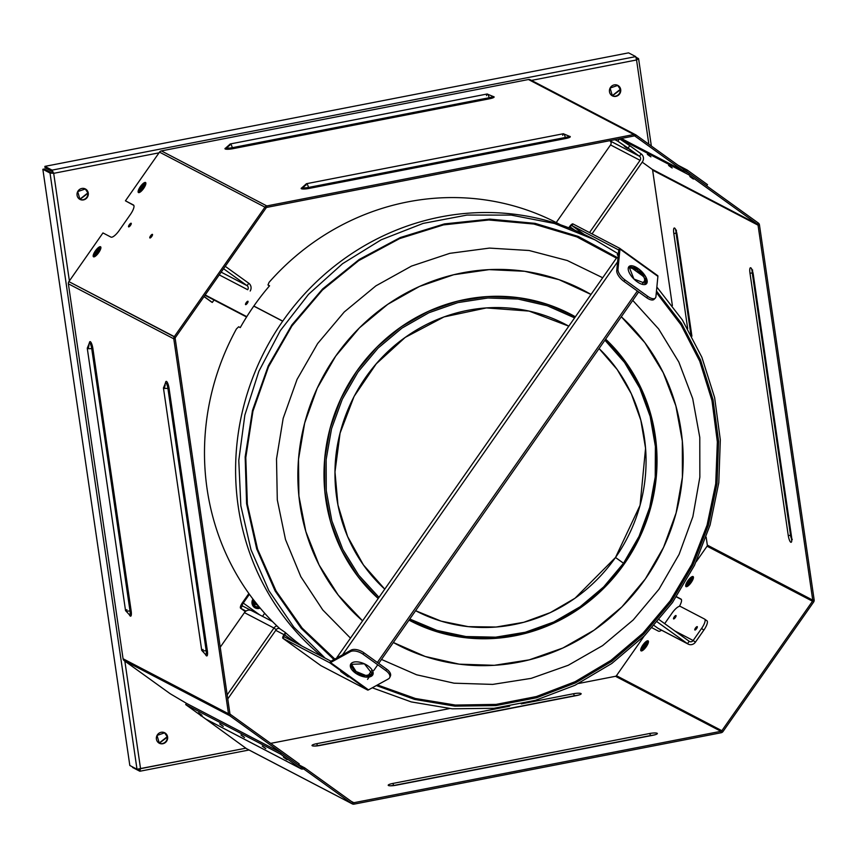<?xml version="1.0" encoding="UTF-8"?>
<svg xmlns="http://www.w3.org/2000/svg" width="857" height="857" viewBox="0 0 857 857"><rect width="100%" height="100%" fill="white"/><g stroke="black" fill="none" stroke-linecap="round" stroke-linejoin="round"><path stroke-width="1.29" d="M87.875 192.879A5.892 5.603 -62.4 0 1 79.744 199.295L87.875 192.879L85.186 188.861A5.892 5.603 -62.4 0 1 87.875 192.879L88.271 193.093A5.892 5.603 -62.4 0 1 80.59 199.681A5.892 5.603 -62.4 0 1 79.144 189.772A5.892 5.603 -62.4 0 1 88.271 193.093L79.947 199.402L77.698 191.593L85.389 188.958L87.875 192.879M620.286 89.332A5.892 5.603 -62.4 0 1 612.166 95.738L620.286 89.332L617.608 85.314A5.892 5.603 -62.4 0 1 620.286 89.332L620.693 89.535A5.892 5.603 -62.4 0 1 613.001 96.134A5.892 5.603 -62.4 0 1 611.555 86.214A5.892 5.603 -62.4 0 1 620.693 89.535L612.359 95.845L610.12 88.035L617.811 85.411L620.286 89.332M167.211 736.72A5.892 5.603 -62.4 0 1 159.081 743.126L167.211 736.72L164.523 732.692A5.892 5.603 -62.4 0 1 167.211 736.72L167.608 736.924A5.892 5.603 -62.4 0 1 159.927 743.512A5.892 5.603 -62.4 0 1 158.481 733.603A5.892 5.603 -62.4 0 1 167.608 736.924L159.284 743.233L157.035 735.424L164.726 732.799L167.211 736.72M53.691 173.328L69.385 280.914L53.691 173.328L50.027 173.039L137.002 769.232L245.873 748.193L140.548 768.675L124.843 661.09L140.548 768.675L137.002 769.232L129.825 765.483L42.85 169.29L50.027 173.039L51.431 172.76L44.253 169.011L42.85 169.29L44.253 169.011L51.431 172.76L50.027 173.039L53.691 173.328L51.431 172.76L53.691 173.328L159.016 152.835L53.691 173.328L52.063 170.125L53.691 173.328M270.673 743.373L449.539 708.578L270.673 743.373M352.291 803.887A2.946 2.807 -62.4 0 0 354.07 804.145L353.855 802.709L720.941 731.31L721.144 732.746L354.07 804.145L721.144 732.746A2.946 2.807 -62.4 0 0 723.008 731.524L721.862 730.7L812.49 601.218L707.057 546.209L696.227 561.689L707.057 546.209L812.49 601.218L721.862 730.7A1.468 1.403 -62.4 0 1 720.941 731.31L721.144 732.746A2.946 2.807 117.6 0 0 723.008 731.524L813.625 602.043L812.49 601.218A1.468 1.403 -62.4 0 0 812.747 600.125L814.15 599.857A2.946 2.807 -62.4 0 1 813.625 602.043A2.946 2.807 117.6 0 0 814.15 599.857L812.747 600.125L707.325 545.116L812.747 600.125L758.049 225.177L759.452 224.909L814.15 599.857L759.452 224.909A2.946 2.807 -62.4 0 0 758.338 223.045L757.492 224.245L688.728 174.753L619.729 138.748L688.728 174.753L689.564 173.553L688.728 174.753L757.492 224.245A1.468 1.403 -62.4 0 1 758.049 225.177L759.452 224.909A2.946 2.807 117.6 0 0 758.338 223.045L689.564 173.553L684.947 171.143L689.564 173.553L758.338 223.045L757.492 224.245L652.07 169.236A1.468 1.403 117.6 0 1 652.627 170.168A1.468 1.403 117.6 0 0 652.07 169.236L757.492 224.245A1.468 1.403 -62.4 0 1 758.049 225.177L652.627 170.168L672.381 305.585L652.52 169.472L672.381 305.585L652.627 170.168L758.049 225.177L812.747 600.125A1.468 1.403 -62.4 0 1 812.49 601.218L813.625 602.043L723.008 731.524L616.44 675.691A1.468 1.403 117.6 0 1 615.508 676.302A1.468 1.403 117.6 0 0 616.44 675.691L721.862 730.7A1.468 1.403 -62.4 0 1 720.941 731.31L615.508 676.302L578.657 683.468L617.04 676.002L578.657 683.468L615.508 676.302L720.941 731.31L353.855 802.709L351.177 801.306L353.855 802.709A1.468 1.403 -62.4 0 1 352.805 802.484L304.91 768.011A2.946 2.807 117.6 0 0 302.81 767.561A2.946 2.807 -62.4 0 1 304.91 768.011L303.732 769.04L304.91 768.011L352.805 802.484L351.959 803.684A2.946 2.807 117.6 0 0 354.07 804.145L353.855 802.709A1.468 1.403 -62.4 0 1 352.805 802.484L351.959 803.684L246.537 748.675L200.677 715.37L246.537 748.675A2.946 2.807 117.6 0 0 246.859 748.879L352.291 803.887A2.946 2.807 -62.4 0 1 351.959 803.684L304.064 769.211L351.959 803.684L246.537 748.675A2.946 2.807 -62.4 0 0 247.212 749.029M707.518 546.445L706.168 537.21L707.518 546.445M648.845 144.233L636.547 59.969L531.447 80.408L636.547 59.969L648.845 144.233M255.032 606.199L253.265 599.493M137.002 769.232L50.027 173.039L42.85 169.29L129.825 765.483L137.002 769.232M140.548 768.675L139.755 771.204L139.541 769.779L138.352 769.158L139.541 769.779L139.755 771.204L140.548 768.675M249.033 750.004L139.948 771.225L132.578 767.454L139.755 771.204M132.492 766.876L132.578 767.454L132.492 766.876M140.141 768.472L139.541 769.779L140.141 768.472M638.486 58.587L636.098 57.333L638.486 58.587L636.376 58.48L638.486 58.587L636.547 59.969L638.604 58.769L651.341 146.033M637.083 58.854L636.151 59.754L637.158 58.983M636.547 59.969L635.744 56.605L52.063 170.125L53.295 173.114L52.063 170.125L44.885 166.376L45.089 167.811L52.277 171.561L45.089 167.811L44.885 166.376L628.567 52.855L635.744 56.605L628.567 52.855L44.885 166.376L52.063 170.125L635.744 56.605M623.532 563.22L639.033 536.407L649.724 507.365L655.23 477.028L655.38 446.39L650.174 416.438L639.772 388.157L624.528 362.457L604.924 340.186L624.528 362.457L639.772 388.157L650.174 416.438L655.38 446.39L655.23 477.028L649.724 507.365L639.033 536.407L623.532 563.22L624.324 563.842L604.346 587.709L580.671 607.667L554.051 623.071L525.373 633.409L495.56 638.358L465.587 637.747L436.417 631.598L409.003 620.114A172.996 164.705 -62.4 0 0 624.324 563.842L615.508 557.489L575.026 598.229L550.355 612.594L523.756 622.3L496.096 627.035L468.254 626.649L441.13 621.143L415.591 610.709A161.598 153.864 117.6 0 0 615.508 557.489L623.532 563.22L603.692 586.906L580.189 606.724L553.761 622.011L525.287 632.262L495.689 637.169L465.929 636.547L436.974 630.431L409.775 619.022L436.974 630.431L465.929 636.547L495.689 637.169L525.287 632.262L553.761 622.011L580.189 606.724L603.692 586.906L623.532 563.22M574.619 317.883L547.269 305.756L518.035 299.05L487.89 297.99L457.842 302.617L428.886 312.751L402.008 328.081L378.098 348.081L357.958 372.088L342.264 399.287L331.541 428.768L326.142 459.566L326.26 490.622L331.873 520.917L342.811 549.423L358.708 575.197L379.008 597.372L358.708 575.197L342.811 549.423L331.873 520.917L326.26 490.622L326.142 459.566L331.541 428.768L342.264 399.287L357.958 372.088L378.098 348.081L402.008 328.081L428.886 312.751L457.842 302.617L487.89 297.99L518.035 299.05L547.269 305.756L574.619 317.883M378.205 598.518L357.658 576.183L341.568 550.205L330.481 521.452L324.771 490.879L324.632 459.534L330.052 428.446L340.861 398.687L356.705 371.22L377.037 346.999L401.172 326.828L428.318 311.37L457.552 301.171L487.89 296.543L518.314 297.668L547.805 304.492L575.379 316.79A172.996 164.705 -62.4 0 0 356.705 371.22A172.996 164.705 -62.4 0 0 378.205 598.518M605.653 339.147L625.385 361.59L640.736 387.482L651.191 415.977L656.43 446.154L656.269 477.017L650.72 507.58L639.954 536.836L624.324 563.842A172.996 164.705 -62.4 0 0 605.653 339.147M590.998 294.465A200.142 190.565 117.6 0 0 335.698 356.105A200.142 190.565 117.6 0 0 362.586 620.843L338.236 595.101L319.104 564.999L305.842 531.554L298.889 495.924L298.504 459.32L304.685 422.994L317.229 388.189L335.698 356.105L359.469 327.835L387.718 304.342L419.491 286.442L453.696 274.733L489.154 269.623L524.666 271.283L559.01 279.661L590.998 294.465M393.342 642.493A200.142 190.565 117.6 0 0 645.332 578.957A200.142 190.565 117.6 0 0 621.314 316.769L644.839 342.639L663.222 372.677L675.862 405.864L682.322 441.109L682.397 477.231L676.087 513.032L663.586 547.323L645.332 578.957L621.914 606.874L594.126 630.152L562.878 648.01L529.23 659.858L494.285 665.311L459.223 664.164L425.19 656.473L393.342 642.493M336.137 454.392A161.598 153.864 117.6 0 0 384.772 589.134L363.411 564.924L347.578 536.482L337.958 505.03L334.98 471.95L340.079 433.128L354.112 396.352L376.255 363.807L405.179 337.422L444.001 316.929L486.38 307.92L529.058 311.08L568.812 326.174A161.598 153.864 117.6 0 0 392.056 347.856M599.064 348.553L617.211 369.56L631.288 393.706L640.832 420.23L645.557 448.265L640.072 505.287L615.508 557.489A161.598 153.864 117.6 0 0 599.064 348.553M656.333 292.505L681.004 324.803L699.741 361.204L711.985 400.626L717.352 441.901L715.713 483.798L707.089 525.073L691.76 564.495L670.163 600.886L642.954 633.173L610.945 660.383L575.068 681.722L536.407 696.537L496.117 704.39L455.388 705.054L415.441 698.509L377.455 684.947M334.841 659.065L302.146 628.085L276.072 590.987L257.582 549.166L247.362 504.141L245.798 457.595L252.933 411.242L268.52 366.796L291.969 325.896L322.414 290.062L358.74 260.603L399.598 238.61L443.487 224.898L488.769 219.981L533.793 224.031L576.879 236.907L616.44 258.128M602.696 277.754L567.28 260.517L529.09 250.501L489.476 248.091L449.807 253.34L411.499 266.088L375.891 285.863L344.235 311.991L317.636 343.55L297.047 379.415L283.174 418.345L276.511 458.966L277.293 499.845L285.499 539.546L300.828 576.675L322.746 609.927L350.481 638.133L322.746 609.927L300.828 576.675L285.499 539.546L277.293 499.845L276.511 458.966L283.174 418.345L297.047 379.415L317.636 343.55L344.235 311.991L375.891 285.863L411.499 266.088L449.807 253.34L489.476 248.091L529.09 250.501L567.28 260.517L602.696 277.754M381.494 659.44L416.588 674.78L454.071 683.19L492.689 684.4L531.158 678.369L568.212 665.289L602.61 645.61L633.205 619.965L658.99 589.22L679.098 554.393L692.874 516.632L699.848 477.21L699.783 437.434L692.702 398.612L678.83 362.04L658.626 328.938L632.755 300.411L658.626 328.938L678.83 362.04L692.702 398.612L699.783 437.434L699.848 477.21L692.874 516.632L679.098 554.393L658.99 589.22L633.205 619.965L602.61 645.61L568.212 665.289L531.158 678.369L492.689 684.4L454.071 683.19L416.588 674.78L381.494 659.44M617.972 257.903L578.325 236.446L535.111 223.366L489.925 219.124L444.429 223.902L400.326 237.518L359.222 259.457L322.65 288.916L291.958 324.803L268.284 365.8L252.494 410.396L245.166 456.92L246.591 503.67L256.704 548.919L275.14 590.998L301.203 628.331L333.93 659.569L301.203 628.331L275.14 590.998L256.704 548.919L246.591 503.67L245.166 456.92L252.494 410.396L268.284 365.8L291.958 324.803L322.65 288.916L359.222 259.457L400.326 237.518L444.429 223.902L489.925 219.124L535.111 223.366L578.325 236.446L617.972 257.903M376.341 685.557L414.563 699.398L454.788 706.147L495.828 705.6L536.45 697.78L575.422 682.922L611.598 661.465L643.875 634.062L671.288 601.528L693.024 564.838L708.428 525.095L717.03 483.487L718.584 441.259L713.035 399.683L700.555 360.015L681.508 323.421L656.473 291.026L681.508 323.421L700.555 360.015L713.035 399.683L718.584 441.259L717.03 483.487L708.428 525.095L693.024 564.838L671.288 601.528L643.875 634.062L611.598 661.465L575.422 682.922L536.45 697.78L495.828 705.6L454.788 706.147L414.563 699.398L376.341 685.557M631.191 267.62L630.409 266.998L631.191 267.62M618.026 253.651L595.079 239.906L554.436 223.473L511.243 215.096L466.969 215.075L423.122 223.409L381.172 239.799L342.543 263.71L308.552 294.315L280.335 330.588L258.857 371.306L244.856 415.077L238.782 460.434L240.849 505.834L250.994 549.733L268.873 590.655L293.876 627.217L325.157 658.165L293.876 627.217L268.873 590.655L250.994 549.733L240.849 505.834L238.782 460.434L244.856 415.077L258.857 371.306L280.335 330.588L308.552 294.315L342.543 263.71L381.172 239.799L423.122 223.409L466.969 215.075L511.243 215.096L554.436 223.473L595.079 239.906L618.026 253.651M595.079 239.906L592.155 238.375A250.18 238.203 117.6 0 0 277.411 329.067A250.18 238.203 117.6 0 0 322.232 656.644A250.18 238.203 -62.4 0 1 277.882 328.338A250.18 238.203 -62.4 0 1 593.622 239.146M617.94 258.321L616.879 257.486L336.972 657.426M342.543 654.834L617.597 261.814L342.543 654.834M353.47 669.242L355.162 670.795L353.47 669.242M645.267 279.671L642.043 284.278L645.267 279.671M637.34 291.005L377.359 662.472L637.34 291.005M372.099 669.992L368.135 675.648L372.099 669.992M353.191 668.931L355.366 670.495L353.191 668.931M643.532 276.5L630.345 266.998L643.532 276.5M618.186 255.707L617.233 254.786L618.358 253.983L617.683 254.958L618.186 255.707M618.422 253.308L617.233 254.786M257.496 604.86A2.946 2.807 117.6 0 1 254.743 601.41L256.147 604.56L258.075 605.567M254.004 607.131A6.235 5.935 117.6 0 0 259.617 607.442A6.235 5.935 117.6 0 1 254.004 607.131M258.846 606.51L253.447 599.729A4.863 4.628 -62.4 0 0 258.846 606.51M614.898 139.691L617.854 141.234L619.536 138.823L617.854 141.234L614.898 139.691M609.723 140.698L639.483 156.274L617.854 141.234L628.106 148.09L629.788 145.679L619.536 138.823L629.788 145.679L628.106 148.09L639.483 156.274L641.175 153.874L629.788 145.679L641.175 153.874A5.892 5.603 -62.4 0 1 642.354 161.962A5.892 5.603 117.6 0 0 641.175 153.874L639.483 156.274A2.946 2.807 -62.4 0 1 640.072 160.323L610.559 144.929A2.946 2.807 117.6 0 0 609.97 140.88L609.723 140.698M627.474 148.443L624.282 146.151L627.474 148.443C622.118 144.972 625.899 146.943 627.474 148.443C622.118 144.972 625.899 146.943 627.474 148.443L627.57 148.486M639.483 156.274A2.946 2.807 -62.4 0 1 640.072 160.323L589.52 232.568L640.072 160.323L610.559 144.929A2.946 2.807 117.6 0 0 609.97 140.88L639.483 156.274M592.026 233.875L642.354 161.962L592.026 233.875M610.559 144.929L556.225 222.563L610.559 144.929M245.595 304.631L247.973 301.278L245.595 304.631A2.057 0.621 125.7 0 1 246.88 301.857A2.057 0.621 125.7 0 1 247.844 302.36A2.057 0.621 125.7 0 1 245.595 304.631M223.548 268.723L247.095 285.67L248.776 283.26L225.241 266.323L248.776 283.26A5.892 5.603 -62.4 0 1 250.18 291.026A5.892 5.603 117.6 0 0 248.776 283.26L247.095 285.67L223.548 268.723M221.16 272.14L247.095 285.67A2.946 2.807 -62.4 0 1 247.684 289.72L219.242 274.883L247.673 289.73A2.946 2.807 -62.4 0 0 247.095 285.67L221.16 272.14M214.014 300.014L212.322 302.435L204.105 296.511L212.322 302.435L211.529 302.018L212.322 302.435L214.014 300.014M204.03 296.618L211.529 302.018L204.03 296.618M205.198 294.958L246.784 316.662L205.198 294.958M204.962 295.29L246.57 316.994L204.962 295.29M672.07 613.066A9.813 2.967 125.7 0 1 680.34 606.424L704.54 619.043L680.34 606.424A9.813 2.967 -54.3 0 0 672.07 613.066L664.668 623.639L672.07 613.066M706.821 620.682A9.813 2.967 -54.3 0 1 703.854 630.109L695.423 642.15A5.892 5.603 -62.4 0 1 687.496 643.693A5.892 5.603 117.6 0 0 695.423 642.15L693.152 640.511L695.423 642.15L703.854 630.109L701.583 628.47L693.152 640.511L674.845 630.956L693.152 640.511L701.583 628.47A9.813 2.967 -54.3 0 0 704.54 619.043A9.813 2.967 125.7 0 1 704.647 619.118A9.813 2.967 125.7 0 1 701.583 628.47L703.854 630.109A9.813 2.967 -54.3 0 0 706.929 620.757A9.813 2.967 -54.3 0 0 706.821 620.682L704.754 619.204M673.602 618.915A2.057 0.621 125.7 0 1 674.888 616.129A2.057 0.621 125.7 0 1 675.852 616.633A2.057 0.621 125.7 0 1 673.602 618.915L675.98 615.551L673.602 618.915M694.877 630.013A2.057 0.621 125.7 0 1 696.163 627.228A2.057 0.621 125.7 0 1 697.127 627.731A2.057 0.621 125.7 0 1 694.877 630.013L697.255 626.649L694.877 630.013M659.333 628.995A5.892 5.603 -62.4 0 1 657.983 628.288L687.496 643.693L657.287 621.946L687.496 643.693L689.189 641.282A2.946 2.807 -62.4 0 0 693.152 640.511A2.946 2.807 -62.4 0 1 689.189 641.282L687.496 643.693L657.983 628.288A5.892 5.603 117.6 0 0 658.637 628.695L688.15 644.089M689.189 641.282L659.194 619.697L689.189 641.282M657.983 628.288L654.137 625.524L657.983 628.288M560.596 224.845L557.371 223.152A247.48 235.632 117.6 0 0 269.098 282.317L267.973 284.952L269.569 285.788A247.48 235.632 117.6 0 0 253.843 306.035L282.746 321.118L253.79 306.12A248.123 236.243 117.6 0 0 240.271 327.599L238.675 326.763L236.436 328.927A248.123 236.243 117.6 0 0 280.153 628.963L285.167 632.391A248.123 236.243 117.6 0 0 301.921 646.039A248.123 236.243 117.6 0 1 285.167 632.391L280.153 628.963A248.123 236.243 -62.4 0 1 236.436 328.927L238.675 326.763L240.271 327.599A248.123 236.243 117.6 0 1 253.79 306.12L253.843 306.035A247.48 235.632 117.6 0 1 269.569 285.788L267.973 284.952L269.334 286.056L267.973 284.952L269.098 282.317A247.48 235.632 -62.4 0 1 560.435 224.78M282.692 321.204L253.79 306.12L282.692 321.204M568.769 227.812L569.637 226.58L568.769 227.812M654.544 298.579A9.813 4.317 44.7 0 1 646.585 297.668L623.821 281.278A9.813 4.317 44.7 0 1 616.74 270.598L617.983 269.344A9.813 4.317 44.7 0 0 625.064 280.025A9.813 4.317 -135.3 0 1 617.983 269.344L616.74 270.598L618.722 250.287A1.96 0.589 125.7 0 0 618.625 249.955L619.729 248.326A3.921 1.189 125.7 0 1 619.772 248.359A3.921 1.189 125.7 0 1 619.954 249.033L618.722 250.287L619.954 249.033L617.983 269.344L619.954 249.033L657.897 276.35A3.921 1.189 -54.3 0 0 657.715 275.665A3.921 1.189 -54.3 0 0 657.673 275.643A3.921 1.189 125.7 0 1 657.897 276.35L655.926 296.661L657.897 276.35L619.954 249.033A3.921 1.189 -54.3 0 0 619.729 248.326L618.604 249.933L571.823 225.53L572.947 223.923L571.823 225.53L584.153 234.4L571.823 225.53A1.96 0.589 125.7 0 0 570.173 226.859L574.951 230.297L570.173 226.859L569.348 228.037L570.173 226.859L569.637 226.58L570.173 226.859A1.96 0.589 125.7 0 1 571.823 225.53L618.604 249.933A1.96 0.589 125.7 0 1 618.625 249.955L618.604 249.933A1.96 0.589 125.7 0 1 618.722 250.287L616.74 270.598A9.813 4.317 44.7 0 0 623.821 281.278L646.585 297.668A9.813 4.317 44.7 0 0 654.073 299.35L655.305 298.097A9.813 4.317 -135.3 0 1 647.828 296.415L646.585 297.668L647.828 296.415L625.064 280.025L623.821 281.278L625.064 280.025L647.828 296.415A9.813 4.317 44.7 0 0 655.926 296.661A9.813 4.317 -135.3 0 1 655.305 298.097M638.347 268.659A12.266 5.399 -135.3 0 1 645.61 284.353A12.266 5.399 -135.3 0 1 629.177 272.526A12.266 5.399 -135.3 0 1 638.347 268.659L645.835 277.004L646.435 283.806L633.912 279.018L628.995 266.548L638.347 268.659L637.105 269.912L628.492 267.288A12.266 5.399 -135.3 0 1 637.105 269.912L638.347 268.659M645.696 284.31L644.164 277.497L637.105 269.912A12.266 5.399 -135.3 0 1 645.696 284.31M657.673 275.643L619.815 248.391M572.947 223.923A3.921 1.189 -54.3 0 0 569.637 226.58A3.921 1.189 125.7 0 1 572.947 223.923L619.729 248.326L572.947 223.923M348.435 676.676L340.679 671.459L348.435 676.676M285.445 632.648L284.106 634.555L284.642 634.833L285.895 633.044L284.642 634.833L295.719 642.804L284.106 634.555L285.445 632.648M363.85 652.745A9.813 5.024 -155.2 0 0 351.145 650.099L350.438 651.62A9.813 5.024 24.8 0 1 363.143 654.277L363.85 652.745L363.143 654.277L385.907 670.656L386.614 669.124L363.85 652.745A9.813 5.024 -155.2 0 0 351.145 650.099L331.241 661.047A1.96 0.589 125.7 0 1 330.823 661.122L329.699 662.729A3.921 1.189 -54.3 0 0 330.534 662.579L368.478 689.885L388.382 678.937A9.813 5.024 -155.2 0 0 385.907 670.656L363.143 654.277A9.813 5.024 -155.2 0 0 350.438 651.62L330.534 662.579L350.438 651.62L351.145 650.099L331.241 661.047L330.534 662.579L331.241 661.047A1.96 0.589 125.7 0 1 330.823 661.122L284.053 636.719L282.928 638.326L329.699 662.729L367.642 690.046A3.921 1.189 -54.3 0 0 368.478 689.885A3.921 1.189 125.7 0 1 367.642 690.046L320.872 665.632A3.921 1.189 125.7 0 1 320.786 665.568A3.921 1.189 -54.3 0 0 320.829 665.6A3.921 1.189 -54.3 0 0 320.872 665.632L282.928 638.326L284.053 636.719A1.96 0.589 125.7 0 1 284.021 636.708A1.96 0.589 125.7 0 1 284.642 634.833A1.96 0.589 125.7 0 0 284.053 636.719L330.823 661.122L329.699 662.729L282.928 638.326A3.921 1.189 125.7 0 1 282.874 638.294A3.921 1.189 125.7 0 1 284.106 634.555A3.921 1.189 -54.3 0 0 282.928 638.326L320.872 665.632L367.642 690.046L329.699 662.729A3.921 1.189 125.7 0 0 330.534 662.579L368.478 689.885L388.382 678.937A9.813 5.024 24.8 0 0 389.699 677.587A9.813 5.024 24.8 0 0 385.907 670.656L386.614 669.124L363.85 652.745M355.355 673.013A12.266 6.278 24.8 0 1 356.726 661.829A12.266 6.278 24.8 0 1 373.149 673.656A12.266 6.278 24.8 0 1 355.355 673.013L350.609 664.357L364.375 663.8L372.87 674.652L365.907 677.116L355.355 673.013L356.062 671.492L365.885 675.498L373.127 673.838A12.266 6.278 24.8 0 1 356.062 671.492L355.355 673.013M389.699 677.587L390.406 676.066A9.813 5.024 -155.2 0 0 386.614 669.124A9.813 5.024 -155.2 0 1 389.924 676.773M351.07 663.629L356.062 671.492A12.266 6.278 24.8 0 1 351.07 663.629M348.263 676.923L340.679 671.459L348.263 676.923M254.765 607.688L259.714 607.549A6.374 6.074 117.6 0 1 254.765 607.688M260.185 608.106L255.15 607.913L252.933 599.064A6.374 6.074 117.6 0 0 260.185 608.106M227.769 698.916L276.222 629.67L273.951 628.031L227.18 694.866L273.951 628.031A5.892 5.603 -62.4 0 1 276.8 625.824A5.892 5.603 117.6 0 0 273.951 628.031L276.222 629.67L227.769 698.916M272.397 621.496L251.712 610.698A5.892 5.603 117.6 0 0 244.427 612.637L220.228 647.217L244.427 612.637L273.951 628.031L244.427 612.637A5.892 5.603 -62.4 0 1 252.354 611.095M245.316 611.619L240.699 608.299A5.892 1.778 125.7 0 1 240.635 608.256A5.892 1.778 125.7 0 1 242.477 602.653L243.27 603.06L249.408 594.297L243.27 603.06L242.477 602.653A5.892 1.778 -54.3 0 0 240.699 608.299L242.381 605.888A2.946 0.889 125.7 0 1 243.27 603.06L259.585 614.801L243.27 603.06A2.946 0.889 125.7 0 0 242.349 605.867A2.946 0.889 125.7 0 0 242.381 605.888L240.699 608.299L245.316 611.619L240.635 608.256M248.862 593.526L242.477 602.653L248.862 593.526M264.663 613.269L262.521 616.333L264.663 613.269M275.75 630.345L284.031 634.662L275.75 630.345M246.013 611.073L240.699 608.299L246.013 611.073M251.005 610.388L242.381 605.888L251.005 610.388M276.222 629.67A2.946 2.807 -62.4 0 1 279.864 628.706L279.864 628.706A2.946 2.807 -62.4 0 0 276.222 629.67M635.658 134.785L530.226 79.765A2.946 2.807 117.6 0 0 528.448 79.519L633.88 134.528L634.084 135.963L267.009 207.351L266.795 205.926A2.946 2.807 -62.4 0 0 264.942 207.148L266.077 207.962L175.46 337.444L68.892 281.621L102.958 232.933L110.939 237.1A9.813 2.967 125.7 0 0 119.219 230.458L130.457 214.389A9.813 2.967 125.7 0 0 133.424 204.973L125.443 200.817L133.842 205.423L125.443 200.817L159.509 152.139L264.942 207.148L174.314 336.63A2.946 2.807 -62.4 0 0 173.789 338.815L175.192 338.536L229.89 713.485L228.487 713.763L123.065 658.754A2.946 2.807 117.6 0 0 124.179 660.618A2.946 2.807 -62.4 0 1 123.065 658.754L68.367 283.796A2.946 2.807 -62.4 0 1 68.892 281.621A2.946 2.807 117.6 0 0 68.367 283.796L173.789 338.815L175.192 338.536A1.468 1.403 -62.4 0 1 175.46 337.444L174.314 336.63A2.946 2.807 117.6 0 0 173.789 338.815L228.487 713.763A2.946 2.807 -62.4 0 0 229.612 715.627L124.179 660.618L170.179 693.72L124.179 660.618L229.612 715.627L230.447 714.427L299.222 763.919L298.375 765.119L299.222 763.919L230.447 714.427A1.468 1.403 -62.4 0 1 229.89 713.485L228.487 713.763L173.789 338.815L68.367 283.796L123.065 658.754L228.487 713.763A2.946 2.807 117.6 0 0 229.612 715.627L298.375 765.119L229.612 715.627L230.447 714.427A1.468 1.403 -62.4 0 1 229.89 713.485L175.192 338.536A1.468 1.403 -62.4 0 1 175.46 337.444L266.077 207.962A1.468 1.403 -62.4 0 1 267.009 207.351L634.084 135.963A1.468 1.403 -62.4 0 1 635.133 136.188L683.029 170.661L621.304 138.448L683.029 170.661A2.946 2.807 117.6 0 0 685.139 171.111A2.946 2.807 -62.4 0 1 683.029 170.661L683.875 169.45L683.029 170.661L634.801 136.006L635.98 134.977A2.946 2.807 117.6 0 0 633.88 134.528L528.448 79.519L161.373 150.907L266.795 205.926L633.88 134.528L634.084 135.963A1.468 1.403 -62.4 0 1 635.133 136.188L635.98 134.977L683.875 169.45L635.98 134.977A2.946 2.807 -62.4 0 0 633.88 134.528L266.795 205.926A2.946 2.807 117.6 0 0 264.942 207.148L159.509 152.139L125.443 200.817L133.424 204.973A9.813 2.967 125.7 0 1 133.531 205.048A9.813 2.967 125.7 0 1 130.457 214.389L119.219 230.458A9.813 2.967 125.7 0 1 110.939 237.1L102.958 232.933L68.892 281.621L174.314 336.63L264.942 207.148L266.077 207.962A1.468 1.403 -62.4 0 1 267.009 207.351L266.795 205.926L161.373 150.907A2.946 2.807 117.6 0 0 159.509 152.139A2.946 2.807 -62.4 0 1 161.373 150.907L528.448 79.519A2.946 2.807 -62.4 0 1 530.547 79.969M492.646 96.455A6.203 1.146 171.7 0 1 489.647 98.748L489.165 97.741A4.874 0.9 -8.3 0 0 492.636 96.273L492.604 96.52M228.433 146.59A4.874 0.9 -8.3 0 0 226.173 147.629A4.874 0.9 -8.3 0 0 232.301 147.693L489.165 97.741L489.647 98.748L232.783 148.7L232.301 147.693L232.783 148.7A6.203 1.146 171.7 0 1 226.034 149.193A6.203 1.146 171.7 0 1 226.216 147.811M226.269 147.865L226.173 147.629A4.874 0.9 -8.3 0 0 232.301 147.693L489.165 97.741A5.399 1.318 -101 0 0 487.14 94.002A5.399 1.318 79 0 1 489.165 97.741A4.874 0.9 -8.3 0 0 492.636 96.273L487.14 94.002L230.287 143.955A5.399 1.318 79 0 1 232.301 147.693A5.399 1.318 -101 0 0 230.287 143.955A5.399 1.318 79 0 0 229.676 145.69M486.54 95.62A5.399 1.318 79 0 1 487.14 94.002M568.994 136.22A6.203 1.146 171.7 0 1 565.824 138.491L308.959 188.454A6.203 1.146 171.7 0 1 302.285 188.947A6.203 1.146 171.7 0 1 302.232 187.629M492.818 96.477A6.203 1.146 171.7 0 1 489.647 98.748L232.783 148.7A6.203 1.146 171.7 0 1 226.109 149.204A6.203 1.146 171.7 0 1 226.055 147.875M568.823 136.209A6.203 1.146 171.7 0 1 565.824 138.491L565.341 137.484A4.874 0.9 -8.3 0 0 568.812 136.017L568.791 136.274M304.61 186.344A4.874 0.9 -8.3 0 0 302.35 187.372A4.874 0.9 -8.3 0 0 308.488 187.447L565.341 137.484L565.824 138.491L308.959 188.454L308.488 187.447L308.959 188.454A6.203 1.146 171.7 0 1 302.21 188.936A6.203 1.146 171.7 0 1 302.392 187.565M302.446 187.619L302.35 187.372A4.874 0.9 -8.3 0 0 308.488 187.447L565.341 137.484A5.399 1.318 -101 0 0 563.317 133.756A5.399 1.318 79 0 1 565.341 137.484A4.874 0.9 -8.3 0 0 568.812 136.017L563.317 133.756L306.463 183.709A5.399 1.318 79 0 1 308.488 187.447A5.399 1.318 -101 0 0 306.463 183.709A5.399 1.318 79 0 0 305.853 185.444M562.717 135.363A5.399 1.318 79 0 1 563.317 133.756M165.669 382.843L165.519 382.908A6.203 1.51 79 0 1 167.136 382.115A6.203 1.51 79 0 1 169.065 388.35L207.34 650.72L206.173 650.688A5.399 0.996 171.7 0 1 201.716 650.345A5.399 0.996 -8.3 0 0 206.173 650.688A4.874 1.189 -101 0 1 205.637 654.769A4.874 1.189 -101 0 0 206.173 650.688L167.897 388.317A4.874 1.189 -101 0 0 165.519 382.908A6.203 1.51 79 0 1 167.136 382.115A6.203 1.51 79 0 1 169.065 388.35L207.34 650.72L206.173 650.688L167.897 388.317L169.065 388.35L167.897 388.317A4.874 1.189 -101 0 0 165.519 382.908A4.874 1.189 -101 0 0 165.122 385.768M207.34 650.72A6.203 1.51 79 0 1 205.659 654.78A6.203 1.51 79 0 0 207.34 650.72M205.809 654.78L201.716 650.345A5.399 0.996 171.7 0 1 203.077 649.456M129.632 615.026L125.54 610.591A5.399 0.996 -8.3 0 0 129.996 610.934L91.72 348.563L92.888 348.595A6.203 1.51 79 0 0 90.96 342.361A6.203 1.51 79 0 0 89.353 343.143A6.203 1.51 79 0 1 90.96 342.361A6.203 1.51 79 0 1 92.888 348.595L131.164 610.966A6.203 1.51 79 0 1 129.482 615.026A4.874 1.189 -101 0 0 129.996 610.934L91.72 348.563L92.888 348.595L131.164 610.966L129.996 610.934L131.164 610.966A6.203 1.51 79 0 1 129.482 615.026A4.874 1.189 -101 0 0 129.996 610.934A5.399 0.996 171.7 0 1 125.54 610.591A5.399 0.996 171.7 0 1 126.9 609.702M89.492 343.089L89.342 343.154A4.874 1.189 -101 0 1 91.72 348.563A5.399 0.996 171.7 0 1 87.264 348.231A5.399 0.996 -8.3 0 0 91.72 348.563A4.874 1.189 -101 0 0 89.342 343.154A4.874 1.189 -101 0 0 88.946 346.024M201.716 650.345L163.441 387.975A5.399 0.996 -8.3 0 0 167.897 388.317A5.399 0.996 171.7 0 1 163.441 387.975A5.399 0.996 171.7 0 1 164.855 387.064M125.54 610.591L87.264 348.231A5.399 0.996 171.7 0 1 88.678 347.321M301 768.783L206.205 719.323A2.946 2.807 117.6 0 1 205.884 719.119L300.668 768.579L280.453 754.031L300.668 768.579A2.946 2.807 117.6 0 0 302.778 769.04A2.946 2.807 -62.4 0 1 300.668 768.579L205.884 719.119L185.669 704.572L280.453 754.031L185.669 704.572L186.505 703.372L281.3 752.832L280.453 754.031L281.3 752.832L301.514 767.379L300.668 768.579L301.514 767.379A1.468 1.403 -62.4 0 0 302.564 767.604L302.778 769.04L302.81 767.561L299.018 765.58L302.564 767.604A1.468 1.403 -62.4 0 1 301.514 767.379L281.3 752.832L186.505 703.372L170.179 693.72L186.505 703.372L185.669 704.572L205.884 719.119A2.946 2.807 117.6 0 0 206.558 719.473M685.375 171.068L685.375 171.068A1.468 1.403 -62.4 0 1 686.425 171.293L706.639 185.84L707.486 184.63L687.271 170.082A2.946 2.807 117.6 0 0 685.172 169.632L685.139 171.111L685.172 169.632A2.946 2.807 -62.4 0 1 687.271 170.082L686.425 171.293L687.271 170.082L707.486 184.63L706.639 185.84L686.425 171.293A1.468 1.403 -62.4 0 0 685.375 171.068M130.489 225.37A2.207 0.664 125.7 0 1 128.496 226.473A2.207 0.664 125.7 0 1 130.682 223.345A2.207 0.664 125.7 0 1 130.489 225.37L128.604 226.848L131.175 223.27L130.489 225.37M151.753 236.468A2.207 0.664 125.7 0 1 149.761 237.571A2.207 0.664 125.7 0 1 151.957 234.443A2.207 0.664 125.7 0 1 151.753 236.468L149.868 237.957L152.45 234.368L151.753 236.468M143.665 188.39A6.128 1.853 125.7 0 1 138.127 191.443A6.128 1.853 125.7 0 1 144.212 182.745A6.128 1.853 125.7 0 1 143.665 188.39L138.416 192.504L140.494 186.44L145.583 182.552L143.665 188.39M98.694 252.644A6.128 1.853 125.7 0 1 93.167 255.686A6.128 1.853 125.7 0 1 99.251 246.998A6.128 1.853 125.7 0 1 98.694 252.644L93.456 256.746L95.534 250.694L100.623 246.795L98.694 252.644M100.922 247.577L94.291 256.789A6.128 1.853 125.7 0 1 96.67 251.508A6.128 1.853 125.7 0 1 100.922 247.577M145.883 183.323L139.252 192.546A6.128 1.853 125.7 0 1 141.63 187.265A6.128 1.853 125.7 0 1 145.883 183.323M681.379 167.651L685.172 169.632L681.379 167.651M682.247 168.283L684.925 169.675A1.468 1.403 -62.4 0 1 683.875 169.45A1.468 1.403 -62.4 0 0 684.925 169.675L682.247 168.283M390.289 785.805L395.88 785.205A2.946 0.718 79 0 1 396.03 785.237L652.884 735.285A2.946 0.718 -101 0 0 652.745 735.252A2.946 0.718 79 0 1 652.884 735.285A6.203 1.146 -8.3 0 0 657.115 733.249A6.203 1.146 -8.3 0 0 649.52 733.528A2.946 0.718 79 0 1 650.484 735.542L393.62 785.494A3.921 0.953 -101 0 0 393.642 785.558A3.921 0.953 79 0 1 393.62 785.494L650.484 735.542A2.946 0.718 -101 0 0 649.52 733.528L392.667 783.48A2.946 0.718 79 0 1 393.62 785.494A3.546 0.653 171.7 0 0 393.02 785.623A3.546 0.653 171.7 0 1 393.62 785.494A2.946 0.718 -101 0 0 392.667 783.48A6.203 1.146 -8.3 0 0 388.435 785.505A6.203 1.146 -8.3 0 0 396.03 785.237A2.946 0.718 -101 0 0 395.88 785.205A2.946 0.718 -101 0 0 395.763 785.291M650.484 735.542A3.546 0.653 171.7 0 1 652.841 735.231A3.546 0.653 171.7 0 0 650.484 735.542M395.88 785.205L652.745 735.252A2.946 0.718 -101 0 0 652.616 735.327M314.112 746.051L319.704 745.461A2.946 0.718 79 0 1 319.843 745.483A6.203 1.146 -8.3 0 1 312.259 745.761A6.203 1.146 -8.3 0 1 316.479 743.726A2.946 0.718 79 0 1 317.444 745.74A3.546 0.653 171.7 0 0 316.833 745.869A3.546 0.653 171.7 0 1 317.444 745.74A2.946 0.718 -101 0 0 316.479 743.726L509.647 706.168L316.479 743.726A6.203 1.146 -8.3 0 0 312.259 745.761A6.203 1.146 -8.3 0 0 319.843 745.483L576.707 695.53A6.203 1.146 -8.3 0 0 580.928 693.506A6.203 1.146 -8.3 0 0 573.344 693.774L521.217 703.908L573.344 693.774A2.946 0.718 79 0 1 574.297 695.788A2.946 0.718 -101 0 0 573.344 693.774A6.203 1.146 -8.3 0 1 580.928 693.506A6.203 1.146 -8.3 0 1 576.707 695.53A2.946 0.718 -101 0 0 576.557 695.498A2.946 0.718 79 0 1 576.707 695.53L319.843 745.483A2.946 0.718 -101 0 0 319.704 745.461A2.946 0.718 -101 0 0 319.575 745.536M396.03 785.237L652.884 735.285A6.203 1.146 -8.3 0 0 657.115 733.249A6.203 1.146 -8.3 0 0 649.52 733.528L392.667 783.48A6.203 1.146 -8.3 0 0 388.435 785.505A6.203 1.146 -8.3 0 0 396.03 785.237M317.444 745.74L574.297 695.788A3.546 0.653 171.7 0 1 576.654 695.488A3.546 0.653 171.7 0 0 574.297 695.788L317.444 745.74A3.921 0.953 -101 0 0 317.465 745.804A3.921 0.953 79 0 1 317.444 745.74M319.704 745.461L576.557 695.498A2.946 0.718 -101 0 0 576.44 695.584M753.324 274.722A2.946 0.546 171.7 0 1 753.207 274.594A2.946 0.546 -8.3 0 0 753.324 274.722A6.203 1.51 -101 0 0 750.753 267.802A6.203 1.51 -101 0 0 749.961 272.965L788.226 535.325A6.203 1.51 -101 0 0 790.797 542.245A6.203 1.51 -101 0 0 791.589 537.082L753.324 274.722A6.203 1.51 -101 0 0 750.753 267.802A6.203 1.51 -101 0 0 749.961 272.965A2.946 0.546 -8.3 0 0 752.275 273.029A2.946 0.546 171.7 0 1 749.961 272.965L788.226 535.325A2.946 0.546 -8.3 0 0 790.55 535.389A2.946 0.546 171.7 0 1 788.226 535.325A6.203 1.51 -101 0 0 790.797 542.245A6.203 1.51 -101 0 0 791.589 537.082A2.946 0.546 171.7 0 1 791.482 536.964A2.946 0.546 -8.3 0 0 791.589 537.082L753.324 274.722M791.557 536.814A2.946 0.546 -8.3 0 0 791.482 536.964L791.589 540.221L792.286 539.332M791.664 538.978A3.546 0.868 79 0 1 790.55 535.389L752.275 273.029A3.546 0.868 79 0 1 752.221 270.619A3.546 0.868 79 0 0 752.275 273.029A3.921 0.728 171.7 0 1 752.907 272.965A3.921 0.728 -8.3 0 0 752.275 273.029L790.55 535.389A3.546 0.868 79 0 0 791.664 538.978M753.282 274.454A2.946 0.546 -8.3 0 0 753.207 274.594L791.482 536.964M707.325 545.116L706.168 537.21L707.325 545.116A1.468 1.403 117.6 0 1 707.057 546.209A1.468 1.403 117.6 0 0 707.325 545.116M677.137 234.968A6.203 1.51 -101 0 0 674.577 228.058A6.203 1.51 -101 0 0 673.773 233.211L687.7 328.67L673.773 233.211A2.946 0.546 -8.3 0 0 676.098 233.275A2.946 0.546 171.7 0 1 673.773 233.211A6.203 1.51 -101 0 1 674.577 228.058A6.203 1.51 -101 0 1 677.137 234.968A2.946 0.546 171.7 0 1 677.03 234.85A2.946 0.546 -8.3 0 0 677.137 234.968L691.91 336.212L677.137 234.968M690.828 334.198L676.098 233.275A3.546 0.868 79 0 1 676.044 230.865A3.546 0.868 79 0 0 676.098 233.275A3.921 0.728 171.7 0 1 676.73 233.222A3.921 0.728 -8.3 0 0 676.098 233.275L690.828 334.198M677.105 234.7A2.946 0.546 -8.3 0 0 677.03 234.85L691.781 335.976M681.176 599.204L680.972 599.054A9.813 2.967 125.7 0 1 681.079 599.118A9.813 2.967 125.7 0 1 679.365 606.36A9.813 2.967 -54.3 0 0 680.972 599.054L681.176 599.204M681.39 599.493L676.377 596.879L681.39 599.493M676.494 596.718L680.972 599.054L676.494 596.718M661.508 630.195A9.813 2.967 125.7 0 1 658.487 631.17L652.059 627.817L658.487 631.17A9.813 2.967 -54.3 0 0 661.508 630.195M202.016 716.345L200.538 715.563L202.016 716.345M652.07 169.236L642.225 162.155L652.07 169.236M648.47 641.647A6.128 1.853 -54.3 0 0 644.218 645.578A6.128 1.853 -54.3 0 0 641.839 650.87L648.47 641.647M693.431 577.404A6.128 1.853 -54.3 0 0 689.178 581.335A6.128 1.853 -54.3 0 0 686.8 586.617L693.431 577.404M691.213 582.471L685.964 586.574L688.042 580.51L693.131 576.622L691.213 582.471A6.128 1.853 -54.3 0 0 691.76 576.815A6.128 1.853 -54.3 0 0 685.675 585.513A6.128 1.853 -54.3 0 0 691.213 582.471M646.242 646.714L641.004 650.827L643.082 644.764L648.171 640.875L646.242 646.714A6.128 1.853 -54.3 0 0 646.799 641.068A6.128 1.853 -54.3 0 0 640.715 649.767A6.128 1.853 -54.3 0 0 646.242 646.714M689.853 176.521L692.263 178.106C696.741 181.588 685.172 173.264 692.263 178.106L693.474 179.059M283.485 757.17L285.884 758.745C290.373 762.227 278.804 753.903 285.884 758.745L287.095 759.698M262.21 746.072L264.62 747.647C269.098 751.128 257.529 742.805 264.62 747.647L265.831 748.6M647.314 154.324L649.713 155.899C654.202 159.381 642.632 151.057 649.713 155.899L650.924 156.852M668.578 165.422L670.988 166.997C675.466 170.489 663.907 162.166 670.988 166.997L672.199 167.951M240.935 734.963L243.345 736.549C247.823 740.03 236.264 731.707 243.345 736.549L244.556 737.502M219.671 723.865L222.07 725.451C226.559 728.932 214.989 720.608 222.07 725.451L223.281 726.404M198.395 712.767L200.806 714.352C205.284 717.834 193.714 709.51 200.806 714.352L202.016 715.306M303.014 768.986L302.81 767.561L303.014 768.986A1.468 1.403 -62.4 0 1 304.064 769.211A1.468 1.403 -62.4 0 0 303.014 768.986M616.44 675.691L644.185 636.044L616.44 675.691M334.98 471.95C335.237 419.705 362.468 367.514 405.179 337.422M372.281 687.796L411.253 701.915L452.25 708.803L494.06 708.278L535.4 700.34L575.047 685.246L611.812 663.457L644.603 635.626L672.434 602.6L694.481 565.352L710.089 525.009L718.787 482.759L720.319 439.866L714.631 397.616L701.872 357.262L682.418 320.025L656.858 287.041M638.669 291.958L378.698 663.425M377.744 664.786L373.738 670.517M372.924 671.684L370.32 675.402M369.185 677.019L367.546 679.355M706.929 620.757L704.647 619.118M657.715 275.665L619.772 248.359M320.829 665.6L282.874 638.294M302.35 187.372L306.463 183.709M226.173 147.629L230.287 143.955M165.519 382.908L163.441 387.975M89.342 343.154L87.264 348.231M621.261 138.459L683.361 170.854M677.962 165.197L686.95 169.89M652.745 735.252L655.498 734.62M576.557 695.498L579.321 694.877M753.207 274.594L751.696 269.484L752.671 270.051M677.03 234.85L675.509 229.74L676.484 230.297M298.654 764.712L304.589 767.808"/></g></svg>
